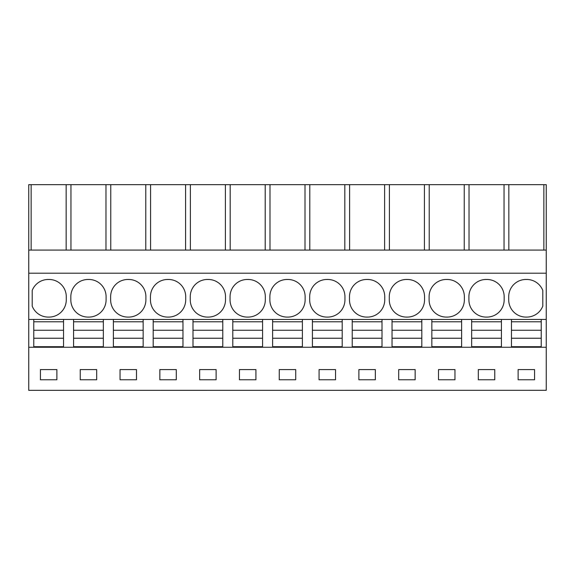 <?xml version="1.0" encoding="UTF-8"?>
<svg xmlns="http://www.w3.org/2000/svg" width="575" height="575" viewBox="0 0 575 575"><rect width="100%" height="100%" fill="white"/><g stroke="black" fill="none" stroke-linecap="round" stroke-linejoin="round"><path stroke-width="0.86" d="M28.75 390.346L546.25 390.303L28.75 390.346M105.972 250.082L105.972 184.654L28.75 184.654L28.75 390.303M28.75 347.25L546.25 347.25L546.25 390.303M56.882 379.773L56.882 369.581L40.422 369.581L40.422 379.773L56.882 379.773M415.15 379.773L415.15 369.581L398.698 369.581L398.698 379.773L415.15 379.773M438.502 369.581L438.502 379.773L454.962 379.773L454.962 369.581L438.502 369.581M159.85 369.581L159.85 379.773L176.302 379.773L176.302 369.581L159.85 369.581M216.114 379.773L216.114 369.581L199.654 369.581L199.654 379.773L216.114 379.773M80.234 369.581L80.234 379.773L96.686 379.773L96.686 369.581L80.234 369.581M120.038 369.581L120.038 379.773L136.498 379.773L136.498 369.581L120.038 369.581M335.534 379.773L335.534 369.581L319.082 369.581L319.082 379.773L335.534 379.773M358.886 369.581L358.886 379.773L375.346 379.773L375.346 369.581L358.886 369.581M255.918 379.773L255.918 369.581L239.466 369.581L239.466 379.773L255.918 379.773M279.27 369.581L279.27 379.773L295.73 379.773L295.73 369.581L279.27 369.581M478.314 369.581L478.314 379.773L494.766 379.773L494.766 369.581L478.314 369.581M518.118 369.581L518.118 379.773L534.577 379.773L534.577 369.581L518.118 369.581M28.75 319.434L33.767 319.434L33.767 330.244L63.545 330.244L63.545 338.244L63.545 319.434L33.767 319.434M33.767 347.25L33.767 346.703L63.545 346.703L63.545 347.25M63.545 346.703L63.545 338.244L33.767 338.244L33.767 330.244L33.767 346.703M63.545 319.434L546.25 319.434L546.25 347.25M28.75 273.197L546.25 273.197L546.25 319.434M48.264 317.084L49.047 317.084A17.243 17.243 0 0 0 66.283 299.841L66.283 296.707A17.243 17.243 0 0 0 49.047 279.472L48.264 279.472A17.243 17.243 0 0 0 32.2 290.454L32.2 306.101A17.243 17.243 0 0 0 48.264 317.084M407.316 317.084A17.243 17.243 0 0 0 424.551 299.841L424.551 296.707A17.243 17.243 0 0 0 407.316 279.472L406.532 279.472A17.243 17.243 0 0 0 389.289 296.707L389.289 299.841A17.243 17.243 0 0 0 406.532 317.084L407.316 317.084M447.12 317.084A17.243 17.243 0 0 0 464.363 299.841L464.363 296.707A17.243 17.243 0 0 0 447.12 279.472L446.337 279.472A17.243 17.243 0 0 0 429.101 296.707L429.101 299.841A17.243 17.243 0 0 0 446.337 317.084L447.12 317.084M167.684 279.472A17.243 17.243 0 0 0 150.449 296.707L150.449 299.841A17.243 17.243 0 0 0 167.684 317.084L168.468 317.084A17.243 17.243 0 0 0 185.711 299.841L185.711 296.707A17.243 17.243 0 0 0 168.468 279.472L167.684 279.472M207.496 279.472A17.243 17.243 0 0 0 190.253 296.707L190.253 299.841A17.243 17.243 0 0 0 207.496 317.084L208.279 317.084A17.243 17.243 0 0 0 225.515 299.841L225.515 296.707A17.243 17.243 0 0 0 208.279 279.472L207.496 279.472M88.068 279.472L88.852 279.472A17.243 17.243 0 0 1 106.095 296.707L106.095 299.841A17.243 17.243 0 0 1 88.852 317.084L88.068 317.084A17.243 17.243 0 0 1 70.833 299.841L70.833 296.707A17.243 17.243 0 0 1 88.068 279.472M127.88 279.472L128.663 279.472A17.243 17.243 0 0 1 145.899 296.707L145.899 299.841A17.243 17.243 0 0 1 128.663 317.084L127.88 317.084A17.243 17.243 0 0 1 110.637 299.841L110.637 296.707A17.243 17.243 0 0 1 127.88 279.472M309.673 299.841L309.673 296.707A17.243 17.243 0 0 1 326.916 279.472L327.7 279.472A17.243 17.243 0 0 1 344.942 296.707L344.942 299.841A17.243 17.243 0 0 1 327.7 317.084L326.916 317.084A17.243 17.243 0 0 1 309.673 299.841M349.485 299.841L349.485 296.707A17.243 17.243 0 0 1 366.721 279.472L367.504 279.472A17.243 17.243 0 0 1 384.747 296.707L384.747 299.841A17.243 17.243 0 0 1 367.504 317.084L366.721 317.084A17.243 17.243 0 0 1 349.485 299.841M247.3 279.472A17.243 17.243 0 0 0 230.057 296.707L230.057 299.841A17.243 17.243 0 0 0 247.3 317.084L248.084 317.084A17.243 17.243 0 0 0 265.327 299.841L265.327 296.707A17.243 17.243 0 0 0 248.084 279.472L247.3 279.472M287.105 279.472A17.243 17.243 0 0 0 269.869 296.707L269.869 299.841A17.243 17.243 0 0 0 287.105 317.084L287.895 317.084A17.243 17.243 0 0 0 305.131 299.841L305.131 296.707A17.243 17.243 0 0 0 287.895 279.472L287.105 279.472M504.167 296.707A17.243 17.243 0 0 0 486.932 279.472L486.148 279.472A17.243 17.243 0 0 0 468.905 296.707L468.905 299.841A17.243 17.243 0 0 0 486.148 317.084L486.932 317.084A17.243 17.243 0 0 0 504.167 299.841L504.167 296.707M542.8 290.454A17.243 17.243 0 0 0 526.736 279.472L525.952 279.472A17.243 17.243 0 0 0 508.717 296.707L508.717 299.841A17.243 17.243 0 0 0 525.952 317.084L526.736 317.084A17.243 17.243 0 0 0 542.8 306.101L542.8 290.454M28.75 250.082L546.25 250.082L546.25 273.197M31.143 184.654L31.143 250.082M105.972 184.654L110.759 184.654L110.759 250.082M145.777 250.082L145.777 184.654L110.759 184.654M145.777 184.654L150.571 184.654L150.571 250.082M185.588 250.082L185.588 184.654L150.571 184.654M185.588 184.654L190.375 184.654L190.375 250.082M225.393 250.082L225.393 184.654L190.375 184.654M225.393 184.654L230.18 184.654L230.18 250.082M265.204 250.082L265.204 184.654L230.18 184.654M265.204 184.654L269.991 184.654L269.991 250.082M305.009 250.082L305.009 184.654L269.991 184.654M305.009 184.654L309.796 184.654L309.796 250.082M344.82 250.082L344.82 184.654L309.796 184.654M344.82 184.654L349.607 184.654L349.607 250.082M384.625 250.082L384.625 184.654L349.607 184.654M384.625 184.654L389.412 184.654L389.412 250.082M424.429 250.082L424.429 184.654L389.412 184.654M424.429 184.654L429.223 184.654L429.223 250.082M464.241 250.082L464.241 184.654L429.223 184.654M464.241 184.654L469.027 184.654L469.027 250.082M546.25 250.082L546.25 184.654L469.027 184.654M73.571 347.25L73.571 346.703L103.349 346.703L103.349 347.25M73.571 346.703L73.571 330.244L103.349 330.244L103.349 338.244L103.349 319.434M103.349 346.703L103.349 338.244L73.571 338.244L73.571 319.434M70.955 184.654L70.955 250.082M66.161 184.654L66.161 250.082M543.857 184.654L543.857 250.082M541.233 347.25L541.233 319.434M508.839 250.082L508.839 184.654M504.045 184.654L504.045 250.082M501.429 347.25L501.429 319.434M511.455 347.25L511.455 346.703L541.233 346.703M511.455 319.434L511.455 338.244L511.455 330.244L541.233 330.244L541.233 338.244L511.455 338.244L511.455 346.703M113.383 347.25L113.383 346.703L143.161 346.703L143.161 347.25M113.383 346.703L113.383 330.244L143.161 330.244L143.161 338.244L143.161 319.434M143.161 346.703L143.161 338.244L113.383 338.244L113.383 319.434M153.187 347.25L153.187 346.703L182.965 346.703L182.965 347.25M153.187 346.703L153.187 330.244L182.965 330.244L182.965 338.244L182.965 319.434M182.965 346.703L182.965 338.244L153.187 338.244L153.187 319.434M192.999 347.25L192.999 346.703L222.777 346.703L222.777 347.25M192.999 346.703L192.999 330.244L222.777 330.244L222.777 338.244L222.777 319.434M222.777 346.703L222.777 338.244L192.999 338.244L192.999 319.434M232.803 347.25L232.803 346.703L262.581 346.703L262.581 347.25M232.803 346.703L232.803 330.244L262.581 330.244L262.581 338.244L262.581 319.434M262.581 346.703L262.581 338.244L232.803 338.244L232.803 319.434M272.615 347.25L272.615 346.703L302.385 346.703L302.385 347.25M272.615 346.703L272.615 330.244L302.385 330.244L302.385 338.244L302.385 319.434M302.385 346.703L302.385 338.244L272.615 338.244L272.615 319.434M312.419 347.25L312.419 346.703L342.197 346.703L342.197 347.25M312.419 346.703L312.419 330.244L342.197 330.244L342.197 338.244L342.197 319.434M342.197 346.703L342.197 338.244L312.419 338.244L312.419 319.434M352.223 347.25L352.223 346.703L382.001 346.703L382.001 347.25M352.223 346.703L352.223 330.244L382.001 330.244L382.001 338.244L382.001 319.434M382.001 346.703L382.001 338.244L352.223 338.244L352.223 319.434M392.035 347.25L392.035 346.703L421.813 346.703L421.813 347.25M392.035 346.703L392.035 330.244L421.813 330.244L421.813 338.244L421.813 319.434M421.813 346.703L421.813 338.244L392.035 338.244L392.035 319.434M431.839 347.25L431.839 346.703L461.617 346.703L461.617 347.25M431.839 346.703L431.839 330.244L461.617 330.244L461.617 338.244L461.617 319.434M461.617 346.703L461.617 338.244L431.839 338.244L431.839 319.434M471.651 347.25L471.651 346.703L501.429 346.703M471.651 319.434L471.651 338.244L471.651 330.244L501.429 330.244L501.429 338.244L471.651 338.244L471.651 346.703M33.767 321.784L63.545 321.784M73.571 321.784L103.349 321.784M113.383 321.784L143.161 321.784M153.187 321.784L182.965 321.784M192.999 321.784L222.777 321.784M232.803 321.784L262.581 321.784M272.615 321.784L302.385 321.784M312.419 321.784L342.197 321.784M352.223 321.784L382.001 321.784M392.035 321.784L421.813 321.784M431.839 321.784L461.617 321.784M471.651 321.784L501.429 321.784M511.455 321.784L541.233 321.784"/></g></svg>
